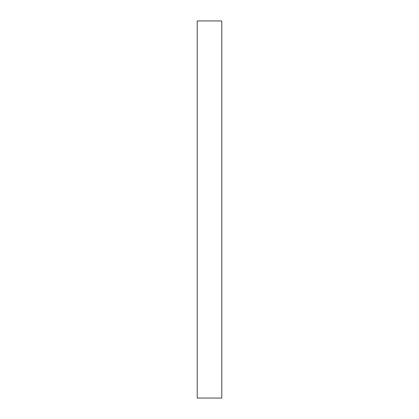 <?xml version="1.0" encoding="UTF-8"?>
<svg xmlns="http://www.w3.org/2000/svg" width="419" height="419" viewBox="0 0 419 419"><rect width="100%" height="100%" fill="white"/><g stroke="black" fill="none" stroke-linecap="round" stroke-linejoin="round"><path stroke-width="0.63" d="M221.787 20.95L197.213 20.95L197.213 398.05L221.787 398.05L221.787 20.95"/></g></svg>
